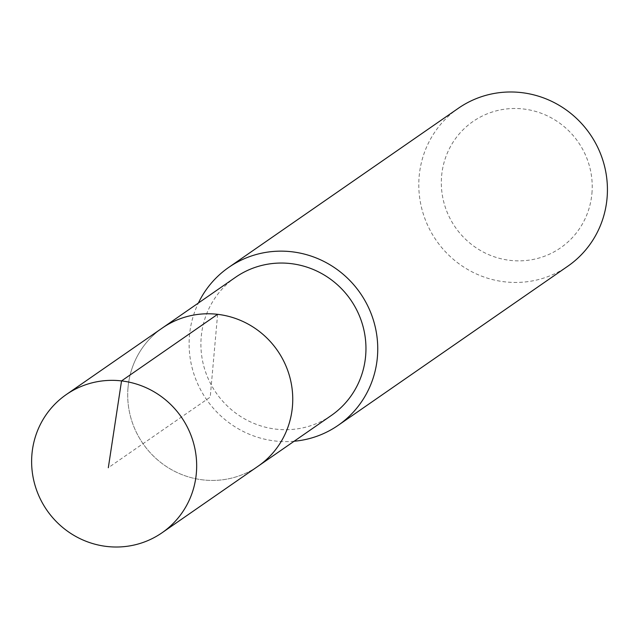 <?xml version="1.0" encoding="UTF-8"?>
<svg xmlns="http://www.w3.org/2000/svg" width="639" height="639" viewBox="0 0 639 639"><rect width="100%" height="100%" fill="white"/><g stroke="black" fill="none" stroke-linecap="round" stroke-linejoin="round"><path stroke-width="0.48" stroke-dasharray="3.19 2.4" d="M128.032 387.506A84.068 81.776 -124.7 0 0 169.167 468.291A84.068 81.776 -124.7 0 0 258.108 466.198A84.068 81.776 55.3 0 1 169.167 468.291A84.068 81.776 55.3 0 1 128.032 387.506A84.068 81.776 55.3 0 1 162.346 328.007A84.068 81.776 -124.7 0 0 128.032 387.506M235.551 277.278A84.068 81.776 -124.7 0 0 201.237 336.777A84.068 81.776 -124.7 0 0 242.373 417.571A84.068 81.776 -124.7 0 0 331.314 415.478M294.124 441.245A96.074 93.462 55.3 0 1 189.495 335.403A96.074 93.462 55.3 0 1 198.362 303.046M458.387 108.247A96.074 93.462 -124.7 0 0 419.168 176.244A96.074 93.462 -124.7 0 0 466.182 268.58A96.074 93.462 -124.7 0 0 567.831 266.191M591.922 193.457A76.864 74.771 -124.7 0 0 523.525 108.997A76.864 74.771 -124.7 0 0 441.621 175.901A76.864 74.771 -124.7 0 0 510.018 260.361A76.864 74.771 -124.7 0 0 591.922 193.457M217.611 314.324L210.231 397.107L108.318 467.724"/><path stroke-width="0.96" d="M196.341 473.283A84.068 81.776 55.3 0 1 162.026 532.782A84.068 81.776 55.3 0 1 73.086 534.875A84.068 81.776 55.3 0 1 31.95 454.081A84.068 81.776 55.3 0 1 66.264 394.582A84.068 81.776 55.3 0 1 155.205 392.49A84.068 81.776 55.3 0 1 196.341 473.283M66.264 394.582L235.551 277.278A84.068 81.776 -124.7 0 1 324.492 275.185A84.068 81.776 -124.7 0 1 365.628 355.979A84.068 81.776 -124.7 0 1 331.314 415.478L258.108 466.198A84.068 81.776 -124.7 0 0 292.422 406.708A84.068 81.776 -124.7 0 0 251.287 325.914A84.068 81.776 -124.7 0 0 162.346 328.007A84.068 81.776 55.3 0 1 251.287 325.914A84.068 81.776 55.3 0 1 292.422 406.708A84.068 81.776 55.3 0 1 258.108 466.198L162.026 532.782M198.362 303.046A96.074 93.462 55.3 0 1 228.706 267.406A96.074 93.462 55.3 0 1 330.355 265.017A96.074 93.462 55.3 0 1 377.369 357.353A96.074 93.462 55.3 0 1 338.151 425.342A96.074 93.462 55.3 0 1 294.124 441.245M338.151 425.342L567.831 266.191A96.074 93.462 -124.7 0 0 607.05 198.194A96.074 93.462 -124.7 0 0 560.036 105.858A96.074 93.462 -124.7 0 0 458.387 108.247L228.706 267.406M108.318 467.724L121.538 380.908L217.611 314.324"/></g></svg>
